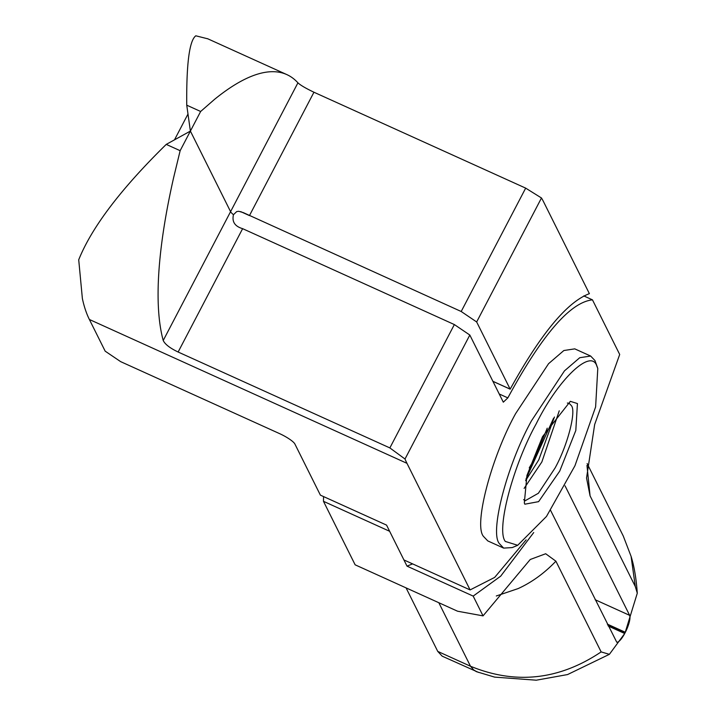 <?xml version="1.0" encoding="UTF-8"?>
<svg xmlns="http://www.w3.org/2000/svg" width="716" height="716" viewBox="0 0 716 716"><rect width="100%" height="100%" fill="white"/><g stroke="black" fill="none" stroke-linecap="round" stroke-linejoin="round"><path stroke-width="1.07" d="M523.62 499.607L525.105 500.779L538.387 493.252L555.088 467.969C567.439 445.719 576.425 411.467 571.422 405.677L569.22 403.377L567.358 403.036M547.23 428.168L535.389 457.229L529.24 467.897M553.522 418.314L525.974 479.129M524.828 504.198L538.602 501.648L559.724 471.11L575.807 430.477L577.436 403.555L570.339 401.345L542.54 436.644L526.94 475.442L524.318 502.963L524.828 504.198M505.353 541.448L517.704 545.288L546.487 516.442L574.948 465.749L595.614 406.939L597.788 368.454L596.911 366.306C591.488 347.582 558.203 379.176 536.177 423.881C512.79 466.044 495.928 530.422 505.353 541.448M597.788 368.454L594.987 360.587L590.655 356.049L579.745 357.714L564.45 370.879L531.532 420.74C507.17 464.603 489.458 532.158 499.329 543.569L503.67 548.107L512.235 547.579L517.704 545.288M590.655 356.049L574.769 348.862L563.859 350.527L548.572 363.683L515.654 413.553C491.292 457.417 473.58 524.962 483.452 536.373L487.784 540.911L503.67 548.107M89.375 319.479L406.974 463.324A451.787 119.053 -65.6 0 1 405.005 459.01L389.862 447.921L178.132 352.021C169.96 348.11 164.993 344.271 163.221 340.494L230.579 211.659L190.393 131.082L180.146 150.691L166.246 144.39C120.906 188.881 91.729 227.348 78.715 259.792L82.376 298.554A451.787 119.053 114.4 0 0 89.375 319.479L105.171 351.162L120.637 361.634L279.437 433.556A15.063 3.043 -152.4 0 1 294.903 444.027L320.392 495.141L386.559 525.105L403.931 559.948L470.099 589.921L494.667 577.409L526.126 539.864M607.302 624.101L625.354 632.282L625.041 632.899L607.795 625.086L625.041 632.899L637.285 593.215C636.273 578.707 634.224 566.454 631.118 556.448L623.26 536.007L587.138 463.556M595.148 599.731L629.641 615.348L629.982 616.879A15.063 3.965 -65.6 0 1 625.354 632.282M583.773 295.914L592.463 299.852C570.196 302.233 541.994 334.909 507.841 397.881L503.312 402.177L469.821 335.034L405.005 459.01M586.968 465.409L590.065 495.839L586.547 478.037L594.665 424.499L619.698 354.474L592.463 299.852M590.065 495.839L635.307 586.556L631.091 556.457M635.307 586.556L637.285 593.215M629.641 615.348L565.049 485.833M406.974 463.324L470.099 589.921M163.221 340.494A451.787 119.053 -65.6 0 1 173.603 177.729L180.146 150.691M389.862 447.921L454.356 324.563L469.821 335.034M178.132 352.021L242.626 228.664L454.356 324.563M492.921 381.351L510.168 389.164C540.777 333.763 567.188 301.937 589.384 293.667L543.632 201.921A451.787 119.053 114.4 0 0 541.475 197.983L525.678 188.129L313.948 92.23C305.777 88.328 300.434 85.186 297.928 82.823L230.579 211.659L190.393 131.082L166.246 144.39M242.626 228.664C234.848 226.372 231.796 221.718 233.47 214.702A15.063 3.043 -152.4 0 1 230.579 211.659A15.063 3.043 -152.4 0 0 233.47 214.702L236.701 211.587L238.714 211.283L243.252 212.598L461.193 311.496L476.659 321.958L510.141 389.11L492.894 381.297M478.592 672.431L442.193 656.169L437.745 651.399L406.07 587.881M323.551 496.573L323.471 501.316L355.136 564.817L457.569 611.213L483.04 615.876L473.178 596.097L500.69 576.165L533.724 532.534M323.471 501.316L389.638 531.29L407.01 566.132L412.622 563.886M608.278 626.061L624.719 633.508A15.063 3.965 114.4 0 1 616.745 642.198L550.595 510.392M601.145 651.909C559.223 680.012 515.672 684.791 470.493 666.238L473.732 669.988L476.91 671.814L494.658 677.121L536.284 680.2L567.564 674.562L609.388 654.326L601.145 651.909L555.902 561.192L545.682 553.745L530.243 559.491L483.04 615.876M609.388 654.326L624.719 633.508M496.295 595.981L518.178 588.57C531.863 582.296 544.437 573.167 555.902 561.192M476.444 671.697L473.732 669.988M473.178 596.097L407.01 566.132M187.995 114.023L174.489 139.853M186.742 105.18L190.393 131.082L200.641 111.481L186.742 105.18C186.366 63.634 189.391 40.508 195.817 35.8L207.864 38.834M297.928 82.823A451.787 119.053 114.4 0 0 286.839 74.598A451.787 119.053 114.4 0 0 214.603 99.309L200.641 111.481M541.475 197.983L476.659 321.958M525.678 188.129L461.193 311.496M524.112 488.393L541.851 461.972L559.259 410.805M554.426 417.034L538.763 459.878L525.616 480.651M499.222 393.979L507.841 397.881M438.819 602.72L470.493 666.238L437.745 651.399M313.948 92.23L249.454 215.597L240.674 211.614M286.839 74.598L207.434 38.637"/></g></svg>
